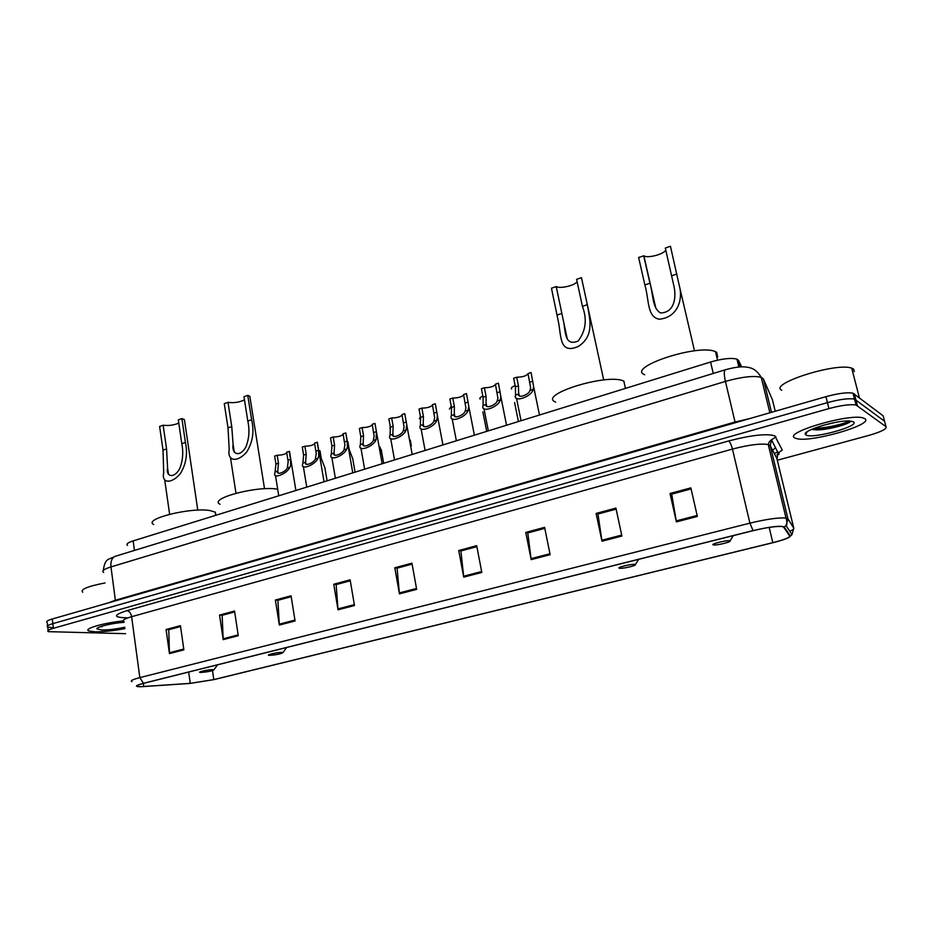 <?xml version="1.0" encoding="UTF-8"?>
<svg xmlns="http://www.w3.org/2000/svg" width="933" height="933" viewBox="0 0 933 933"><rect width="100%" height="100%" fill="white"/><g stroke="black" fill="none" stroke-linecap="round" stroke-linejoin="round"><path stroke-width="1.4" d="M127.529 545.373C125.897 544.149 127.763 542.656 133.139 540.907L710.573 362.016C722.562 358.599 731.355 357.642 736.977 359.158L738.481 360.325L741.642 366.867M827.035 428.9C836.341 426.766 844.202 424.27 850.593 421.413C844.202 424.27 836.341 426.766 827.035 428.9M884.846 422.346L883.143 415.826L853.007 393.19C847.339 392.163 838.312 393.329 825.938 396.677L52.271 618.999C47.443 620.445 45.752 621.588 47.186 622.451L47.595 625.821M777.306 460.237L868.856 435.408C881.393 431.769 887.096 428.865 885.977 426.684L884.566 421.25L854.535 399.102C848.867 398.123 839.84 399.289 827.443 402.624L52.843 623.641C48.003 625.075 46.312 626.206 47.735 627.046L52.166 627.676M777.061 454.756L778.973 454.243M95.096 631.828C103.586 631.863 113.534 630.79 124.94 628.609C113.534 630.79 103.586 631.863 95.096 631.828L88.775 630.953L95.096 631.828M795.033 437.997L796.35 438.51C809.564 443.152 874.676 424.562 864.856 418.66L863.072 417.914C848.552 413.261 782.239 433.134 795.033 437.997L796.35 438.51C809.564 443.152 874.676 424.562 864.856 418.66L863.072 417.914C848.552 413.261 782.239 433.134 795.033 437.997M805.482 433.425L806.264 433.367L805.482 433.425M141.408 686.641L137.466 686.443C135.786 685.872 137.886 684.822 143.764 683.294L753.223 530.644C766.564 527.472 776.186 526.095 782.099 526.515L783.615 527.11L789.668 536.02C789.656 537.583 784.047 539.799 772.827 542.656L213.82 679.597L190.262 683.353L141.408 686.641M141.046 686.735L189.959 683.434L214.1 679.586L772.967 542.691C780.979 540.697 786.391 538.889 789.213 537.256L790.239 535.892L784.221 526.97C780.606 525.431 770.226 526.632 753.059 530.597L143.449 683.306C134.993 685.603 134.189 686.746 141.046 686.735M834.907 422.497L822.008 425.623M884.566 421.25L854.535 399.102C848.867 398.123 839.84 399.289 827.443 402.624L52.843 623.641C48.003 625.075 46.312 626.206 47.735 627.046L48.154 630.451M697.359 516.439L690.852 487.877L670.034 493.487L676.402 521.885L697.359 516.439M670.034 493.487L671.935 494.07L691.085 488.915L671.702 494.14L676.402 521.885M621.903 536.043L615.908 508.1L596.105 513.442L601.983 541.222L621.903 536.043M596.105 513.442L598.216 513.943L616.118 509.115L597.96 514.013L601.983 541.222M550.143 554.692L544.604 527.343L525.757 532.44L531.18 559.613L550.143 554.692M525.757 532.44L528.055 532.86L544.802 528.346L527.775 532.93L531.18 559.613M481.813 572.442L476.693 545.677L458.733 550.528L463.736 577.142L481.813 572.442M458.733 550.528L461.205 550.878L476.88 546.656L460.89 550.96L463.736 577.142M183.871 649.858L180.431 625.646L166.074 629.518L169.444 653.613L183.871 649.858M166.074 629.518L169.165 629.588L180.559 626.521L168.756 629.705L169.444 653.613M238.265 635.723L234.545 611.033L219.547 615.08L223.197 639.641L238.265 635.723M219.547 615.08L222.544 615.209L234.673 611.931L222.147 615.313L223.197 639.641M295.085 620.958L291.049 595.79L275.387 600.012L279.34 625.052L295.085 620.958M275.387 600.012L278.279 600.187L291.189 596.7L277.894 600.292L279.34 625.052M354.493 605.529L350.12 579.836L333.746 584.256L338.026 609.809L354.493 605.529M333.746 584.256L336.51 584.49L350.283 580.781L336.148 584.583L338.026 609.809M416.666 589.376L411.931 563.159L394.799 567.777L399.429 593.855L416.666 589.376M394.799 567.777L397.423 568.069L412.106 564.115L397.085 568.162L399.429 593.855M123.238 620.935C103.656 622.824 83.037 628.889 88.775 630.953C83.037 628.889 103.656 622.824 123.238 620.935M885.977 426.684L856.062 405.027C850.395 404.082 841.368 405.272 828.947 408.584L53.403 628.294C48.574 629.717 46.872 630.836 48.294 631.653L125.617 633.682M105.021 582.95C87.55 586.344 80.11 589.446 82.687 592.245M124.101 622.323C112.147 623.081 96.064 626.976 96.915 628.877L101.685 629.997C108.496 630.008 116.182 629.087 124.754 627.233M100.496 626.626L101.942 626.836L101.149 626.405M101.942 626.836L100.741 626.544M184.711 421.611L184.431 419.652L181.9 418.59L185.41 442.44C187.825 453.73 186.157 464.121 180.396 473.591C171.066 484.647 161.304 482.909 163.707 472.879L163.007 450.114L159.613 426.463L163.147 425.215C168.605 425.926 173.818 425.215 178.774 423.081M163.147 425.215L166.564 448.901L167.578 467.876C165.619 476.436 173.935 479.282 179.637 468.728C182.821 460.844 183.544 452.482 181.795 443.676L178.308 419.862L181.9 418.59M212.479 669.637C207.779 669.637 196.536 672.238 200.338 672.436L201.178 672.448C207.861 671.877 212.106 671.002 213.914 669.824L212.479 669.637M215.943 515.249L215.231 512.112L209.948 510.561C190.659 507.12 142.726 519.11 153.7 524.509M250.184 398.508L249.834 396.303L247.758 395.37L251.618 419.745C254.417 431.652 252.703 442.51 246.499 452.318C235.886 463.829 227.069 459.969 229.215 449.379L228.014 427.839L224.27 403.651L228.002 402.333C233.798 403.173 239.28 402.356 244.469 399.872M228.002 402.333L231.757 426.556L233.11 444.481C231.396 453.158 238.86 458.465 245.694 447.35C249.123 439.105 249.834 430.335 247.816 421.051L243.968 396.7L247.758 395.37M281.743 652.389C277.124 652.295 265.077 655.141 269.24 655.339L269.824 655.351C276.681 654.791 281.066 653.87 282.991 652.575L281.743 652.389M277.696 489.254C258.383 485.288 207.919 498.549 220.001 504.252M582.192 280.996L587.3 304.694C590.192 320.311 594.193 336.02 578.472 346.33C559.66 354.762 561.258 336.883 558.587 322.678L551.461 288.227L556.22 286.548C559.835 289.032 574.961 285.51 577.095 281.684M556.22 286.548L563.077 319.296C565.806 329.874 563.684 347.018 578.075 341.081C585.831 330.947 587.289 319.378 582.437 306.362L576.594 279.352L581.434 277.649M634.906 564.43C631.548 563.742 615.313 567.789 619.524 568.255L620.107 568.302C624.154 568.547 637.087 565.363 635.326 564.558L634.906 564.43M623.99 381.224L623.85 381.165C608.106 372.71 536.86 394.951 555.66 402.088M643.665 255.7L649.951 283.212C653.392 295.096 652.225 308.461 660.669 312.963C675.644 312.45 676.343 295.19 673.673 284.997L665.311 248.061L670.442 246.242L679.259 285.498C683.178 299.003 678.081 317.43 659.199 319.214C646.884 316.905 649.228 299.89 644.878 284.962L638.615 257.473L643.863 255.829C647.619 258.558 664.249 254.149 665.765 250.009M729.734 540.813C726.924 539.927 709.628 544.254 713.348 544.895L714.177 544.965C718.457 545.175 731.892 541.723 729.979 540.907L729.734 540.813M717.71 356.884L716.626 352.289L715.541 351.718C698.829 343.286 625.996 367.427 644.668 374.763M854.266 371.579L853.637 369.13L851.724 368.162C836.376 362.109 768.174 383.976 781.749 390.227M806.019 434.965C812.06 439.385 860.762 426.019 853.45 421.821L849.368 420.981C835.968 420.118 801.155 430.988 805.517 434.545L806.019 434.965M811.5 429.413L816.865 429.915C828.97 429.833 849.555 423.909 850.779 421.191M849.322 420.981C844.633 423.897 825.285 428.457 814.241 428.259M850.488 421.529C847.537 424.247 827.011 429.437 815.022 429.367L811.885 429.238M286.781 452.913C284.845 454.383 281.638 455.152 277.183 455.234L278.477 463.2L277.766 471.072C275.795 475.562 284.915 472.611 287.329 467.993L288.18 461.683L286.653 452.143L289.487 451.455L295.889 490.478M289.23 451.315L290.536 459.316L290.676 465.217L289.906 467.176C287.259 473.824 271.911 480.005 275.013 472.611L275.923 464.028L274.64 456.062L277.183 455.234M314.678 443.781C312.742 445.321 309.476 446.137 304.881 446.207L306.222 454.254L305.604 462.162C303.691 466.663 313.033 463.701 315.377 459.036L316.252 453.531L314.561 443.058L317.36 442.3L324.019 481.766M317.185 442.207L318.55 450.289L318.748 456.225L318.013 458.196C315.401 465.077 299.61 471.095 302.852 463.549L303.61 455.094L302.28 447.059L304.881 446.207M343.181 434.44C341.245 436.073 337.909 436.924 333.186 436.994L334.574 445.123L334.049 453.065C332.241 457.59 341.793 454.558 344.032 449.881L344.895 444.971L343.064 433.775L345.84 432.959L352.767 472.856M345.758 432.9L347.169 441.052L347.438 447.047L346.726 449.018C344.16 456.132 327.903 461.975 331.297 454.289L331.903 445.974L330.515 437.869L333.186 436.994M373.328 440.516L374.145 436.096L372.197 424.293L374.949 423.395L376.454 431.827L376.081 439.641C373.562 447.012 356.814 452.657 360.36 444.831L360.814 436.656L359.38 428.469L362.097 427.582L363.543 435.781L363.124 443.781C361.421 448.318 371.182 445.216 373.328 440.516L376.081 439.641M372.314 424.9C370.366 426.614 366.961 427.512 362.097 427.582M403.266 430.953L404.059 426.952L401.983 414.59L404.782 413.681L406.683 424.41L406.088 430.055C403.627 437.659 386.39 443.117 390.052 435.175L390.367 427.127L388.874 418.859L391.65 417.961L393.155 426.229L392.84 434.288C391.242 438.825 401.225 435.653 403.266 430.953L406.088 430.055M402.088 415.138C400.152 416.946 396.677 417.879 391.65 417.961M433.892 421.168L434.626 417.552L432.434 404.677L435.303 403.744L437.379 415.535L436.772 420.258C434.521 427.862 416.876 433.448 420.375 425.495L420.585 417.389L419.022 409.039L421.868 408.118L423.43 416.468L423.22 424.585C421.751 429.133 431.956 425.891 433.892 421.168L436.772 420.258M432.527 405.167C430.591 407.056 427.046 408.048 421.868 408.118M465.205 411.173L465.894 407.896L463.573 394.542L466.5 393.586L468.739 406.217L468.156 410.228C466.127 417.844 448.073 423.559 451.385 415.582L451.479 407.429L449.858 398.997L452.762 398.053L454.383 406.485L454.289 414.66C452.948 419.209 463.386 415.896 465.205 411.173L468.156 410.228M463.654 394.951C461.742 396.945 458.103 397.983 452.762 398.053M497.254 400.933L497.884 397.983L495.423 384.163L498.432 383.183L500.811 396.548L500.263 399.965C498.455 407.593 479.994 413.447 483.096 405.447L483.072 397.236L481.405 388.734L484.367 387.766L486.058 396.28L486.081 404.502C484.868 409.062 495.551 405.668 497.254 400.933L500.263 399.965M495.493 384.501C493.592 386.6 489.883 387.685 484.367 387.766M530.037 390.461L530.62 387.813L528.02 373.55L531.087 372.547L533.618 386.565L533.116 389.469C531.553 397.108 512.649 403.091 515.552 395.079L515.413 386.822L513.663 378.227L516.707 377.235L518.456 385.83L518.608 394.111C517.523 398.671 528.475 395.195 530.037 390.461L533.116 389.469M528.066 373.806C526.189 375.999 522.398 377.142 516.707 377.235M325.78 472.996L324.917 467.876L321.302 458.604L319.972 450.709M353.689 464.133L352.756 458.803L349.257 449.683L347.869 441.717M360.908 437.262L360.756 436.306M382.192 455.071L379.999 446.965M389.959 428.165L390.227 426.381M411.313 445.811L410.252 440.049M419.372 418.695L420.398 416.433M441.122 435.349L440.388 431.454M449.426 409.016L451.269 406.333M480.157 399.114C479.317 398.286 480.215 397.271 482.839 396.059M511.564 389.003C510.771 388.046 511.96 386.892 515.156 385.562M134.434 550.423L133.139 540.907M740.067 366.949L738.481 360.325M713.267 373.457L710.573 362.016M775.23 411.243L772.407 399.721L763.357 378.868L761.223 377.294C753.607 375.498 741.677 376.874 725.431 381.41L110.98 566.914C103.948 569.142 101.499 570.996 103.645 572.465M115.435 600.84L110.98 566.914C110.479 561.456 111.855 557.934 115.097 556.336L115.774 556.126M108.741 602.765L115.4 600.234L735.064 422.008L749.526 418.637M763.357 378.868L771.509 412.316M52.271 618.999L53.403 628.294M825.938 396.677L828.947 408.584M854.336 393.773L857.38 405.587M774.238 453.415L777.679 452.108M103.306 570.448C105.149 557.467 108.566 560.045 115.097 556.336L725.279 369.783C723.926 370.949 723.973 374.821 725.431 381.41L735.216 422.742M769.865 412.794L761.223 377.294C755.17 367.695 749.957 367.707 745.689 367.007C740.93 366.401 734.131 367.334 725.279 369.783L725.594 369.69M126.806 617.809C113.115 617.483 113.138 615.092 126.876 610.649L728.615 440.971C730.026 441.997 731.309 444.703 732.452 449.088L131.623 616.701C124.416 618.801 121.873 620.433 124.007 621.576M728.615 440.971C751.263 435.105 766.658 433.39 774.822 435.851L782.297 450.103L778.18 452.82C779.591 452.832 779.218 453.508 777.026 454.872M784.221 526.97L786.053 525.582L787.953 518.818L770.25 445.717L768.256 444.54C760.78 443.303 748.837 444.819 732.452 449.088L749.91 523.145C766.576 519.145 778.623 517.442 786.029 518.025L787.953 518.818L793.773 528.148C794.17 528.871 792.828 529.909 789.773 531.239M790.239 535.892L791.977 534.586L793.773 528.148L776.886 458.511L770.25 445.717L771.498 439.793L775.941 436.866M753.059 530.597L749.91 523.145L139.833 677.615L143.449 683.306M132.008 681.615C129.909 680.868 132.521 679.527 139.833 677.615L131.623 616.701C130.912 613.121 129.325 611.103 126.876 610.649M776.991 458.931L778.064 452.878L771.498 439.793L769.282 441.799L768.256 444.54L786.029 518.025C787.184 521.769 787.184 524.288 786.053 525.582L791.977 534.586L789.213 537.256M772.827 542.656L769.189 527.413M786.892 524.556L786.717 523.833M143.775 686.525L143.355 683.399M190.262 683.353L188.653 672.052M213.82 679.597L212.502 670.605M773.294 449.834L775.393 447.572M416.503 588.466L399.301 592.945M354.342 604.642L337.921 608.922M294.945 620.095L279.247 624.177M238.137 634.883L223.115 638.79M183.754 649.03L169.374 652.773M481.638 571.521L463.608 576.221M549.957 553.747L531.029 558.669M621.705 535.087L601.808 540.254M697.138 515.459L676.203 520.906M181.795 443.676L185.41 442.44M163.007 450.114L166.564 448.901M247.816 421.051L251.618 419.745M228.014 427.839L231.757 426.556M582.437 306.362L587.3 304.694M557.141 315.027L561.923 313.383M671.748 275.748L676.915 273.975M644.878 284.962L649.951 283.212M818.381 429.868C830.288 427.804 840.761 424.842 849.788 421.005M829.39 428.492L839.665 425.658M289.906 467.176L287.329 467.993M278.069 472.961L277.766 471.072L275.212 471.865M278.477 463.2L275.923 464.028M290.536 459.316L287.959 460.144M318.013 458.196L315.377 459.036M305.604 462.162L302.992 462.99M306.222 454.254L303.61 455.094M318.55 450.289L315.914 451.129M346.726 449.018L344.032 449.881M334.049 453.065L331.39 453.916M334.574 445.123L331.903 445.974M347.169 441.052L344.475 441.927M363.124 443.781L360.395 444.656M363.543 435.781L360.814 436.656M376.419 431.629L373.666 432.515M392.84 434.288L390.052 435.175M393.155 426.229L390.367 427.127M406.31 421.984L403.499 422.894M423.22 424.585L420.375 425.495M423.43 416.468L420.585 417.389M436.889 412.129L434.008 413.062M454.289 414.66L451.385 415.582M454.383 406.485L451.479 407.429M468.156 402.053L465.205 402.998M486.081 404.502L483.096 405.447M486.058 396.28L483.072 397.236M500.135 391.743L497.126 392.711M518.608 394.111L515.552 395.079M518.456 385.83L515.413 386.822M532.871 381.189L529.792 382.18M738.866 367.042L736.977 359.158M853.007 393.19L856.062 405.027M137.466 686.443L137.338 685.463M97.685 627.897L96.915 628.877M164.733 480.029L169.619 514.246M215.231 512.112L215.721 515.319M213.914 669.824L217.576 664.809M184.431 419.652L197.784 510.141M167.578 467.876L168.5 474.361M230.533 457.951L235.967 493.195M282.991 652.575L286.606 647.525M249.834 396.303L264.529 488.764M233.11 444.481L234.311 452.19M623.85 381.165L625.448 388.385M635.326 564.558L638.697 559.334M581.469 277.672L603.698 379.953M563.077 319.296L567.264 338.924M643.863 255.829L655.876 308.391M679.259 285.498L694.502 350.831M715.541 351.718L717.535 360.161M729.979 540.907L733.326 535.624M851.724 368.162L859.34 397.598M807.36 431.629L805.517 434.545M816.865 429.915L815.022 429.367M275.468 475.433L278.745 495.796M305.954 464.028L305.627 462.057M303.342 466.5L306.759 487.108M334.446 454.907L334.096 452.843M331.821 457.368L335.379 478.244M363.555 445.577L363.182 443.408M376.454 431.827L382.157 463.759M360.919 448.038L364.628 469.182M393.318 436.026L392.898 433.763M406.683 424.41L412.199 454.453M390.659 438.487L394.531 459.922M423.734 426.276L423.29 423.885M437.379 415.535L442.93 444.924M421.063 428.725L425.098 450.452M454.849 416.293L454.359 413.774M468.739 406.217L474.372 435.186M452.143 418.742L456.354 440.773M486.664 406.077L486.14 403.418M500.811 396.548L506.537 425.226M483.935 408.514L488.332 430.859M519.215 395.627L518.655 392.816M533.618 386.565L539.472 415.022M516.462 398.053L521.057 420.725M324.917 467.876L327.098 480.81M352.756 458.803L355.076 472.145M381.2 449.531L383.661 463.293M482.874 411.873L486.699 431.373M514.584 402.566L518.421 421.541"/></g></svg>
